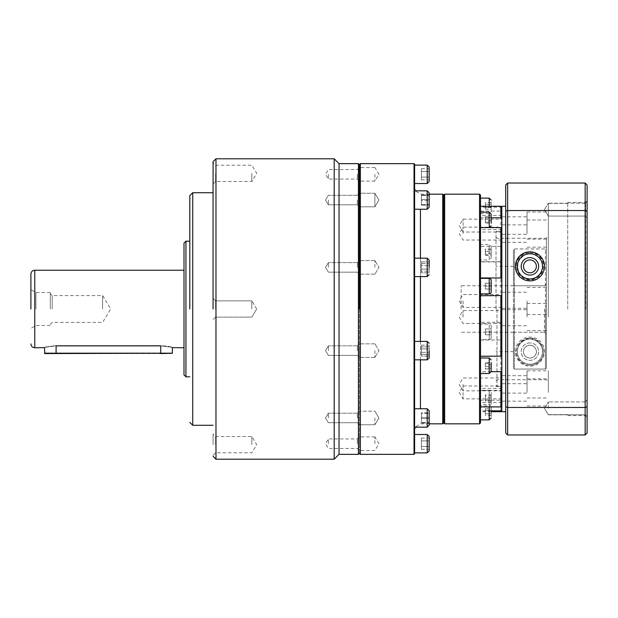 <?xml version="1.0" encoding="UTF-8"?>
<svg xmlns="http://www.w3.org/2000/svg" width="618" height="618" viewBox="0 0 618 618"><rect width="100%" height="100%" fill="white"/><g stroke="black" fill="none" stroke-linecap="round" stroke-linejoin="round"><path stroke-width="0.46" stroke-dasharray="3.09 2.32" d="M414.616 164.233L414.616 453.766M429.155 436.424L429.155 450.955M429.155 417.969C429.155 426.598 429.155 426.598 429.155 417.969L429.155 425.23M429.155 350.622L429.155 357.892L429.155 350.622M429.155 267.378L429.155 260.108L429.155 267.378M429.155 192.77L429.155 207.3L429.155 200.031L429.155 207.3L427.216 209.239L427.216 190.831L427.216 209.239L427.216 190.831L414.616 190.831L414.616 209.239L414.616 190.831M429.155 167.045L429.155 181.576M491.171 406.914L489.232 404.365L489.232 419.869M491.171 412.113C491.171 405.215 491.171 405.215 491.171 412.113C491.171 419.019 491.171 419.019 491.171 412.113M491.171 402.187L491.171 393.967L491.171 403.894L489.232 405.833L489.232 390.329L489.232 405.833L480.51 405.833L480.51 398.077L480.51 405.833M480.51 390.329L480.51 398.077L480.51 390.329L489.232 390.329L491.171 392.268L491.171 393.967M491.171 326.049L491.171 337.675L491.171 326.049A1.939 1.939 0 0 0 489.232 324.11L489.232 331.858L489.232 324.11L480.51 324.11L480.51 339.614L480.51 324.11M491.171 337.675A1.939 1.939 0 0 1 489.232 339.614L489.232 331.858L489.232 339.614L480.51 339.614M491.171 256.362L491.171 248.142L491.171 258.061L489.232 260L489.232 244.496L489.232 260L480.51 260L480.51 252.252L480.51 260M491.171 205.887C491.171 212.785 491.171 212.785 491.171 205.887C491.171 212.785 491.171 212.785 491.171 205.887C491.171 198.981 491.171 198.981 491.171 205.887M485.354 222.295L485.354 216.679L491.171 216.679L491.171 223.16L491.171 216.679L491.171 223.16L485.354 223.16L485.354 222.295L491.171 222.295M491.171 280.325L491.171 291.951M485.354 366.621L485.354 362.503L491.171 362.503L491.171 368.992L491.171 362.503L491.171 368.992L485.354 368.992L485.354 366.621L491.171 366.621M546.405 334.153L546.405 249.911L546.405 283.847L544.466 285.786L513.458 285.786L544.466 285.786L546.405 283.847L546.405 249.911L545.431 248.938L514.423 248.938L513.458 249.911L513.458 368.089L513.458 249.911L513.458 266.389L513.458 249.911L514.423 248.938L514.423 369.062L513.458 368.089L513.458 351.611L513.458 368.089L514.423 369.062L514.423 248.938L545.431 248.938L545.431 309L545.431 248.938L546.405 249.911L546.405 368.089L545.431 369.062L514.423 369.062L545.431 369.062L546.405 368.089L546.405 283.847L546.405 334.153L544.466 332.214L546.405 334.153M359.39 453.38L359.39 164.62L359.39 453.38M360.356 163.654L360.356 454.346M359.39 443.693L359.39 436.903L359.39 443.693M374.894 443.693L374.894 436.903L374.894 443.693M359.39 417.969L359.39 424.751L359.39 417.969M374.894 417.969L374.894 424.751L374.894 417.969M359.39 350.622L359.39 357.405L359.39 350.622M374.894 350.622L374.894 357.405L374.894 350.622M359.39 267.378L359.39 260.595L359.39 267.378M374.894 267.378L374.894 260.595L374.894 267.378M374.894 193.249L374.894 200.031L374.894 193.249L374.894 200.031L374.894 193.249L359.39 193.249L359.39 206.814L359.39 193.249L359.39 200.031L359.39 193.249L374.894 193.249L378.965 200.031L374.894 206.814L374.894 200.031L374.894 206.814L374.894 200.031L374.894 206.814L359.39 206.814L359.39 200.031L359.39 206.814L359.39 200.031L359.39 206.814L374.894 206.814L378.965 200.031L374.894 193.249M359.39 174.307L359.39 181.097L359.39 174.307M374.894 174.307L374.894 181.097L374.894 174.307M414.037 163.654L414.037 454.346M378.965 417.969L374.894 411.186L359.39 411.186L374.894 411.186L378.965 417.969L374.894 424.751L359.39 424.751L374.894 424.751L378.965 417.969L374.894 411.186L378.965 417.969L374.894 424.751L378.965 417.969M414.616 443.693L414.616 434.485L414.616 443.693M414.616 417.969L414.616 408.761L414.616 417.969M414.616 350.622L414.616 359.83L414.616 350.622M414.616 267.378L414.616 276.586L414.616 267.378M414.616 174.307L414.616 183.515L414.616 174.307M442.72 194.176L442.72 423.824M443.693 195.141L443.693 422.859M444.659 194.176L444.659 423.824M479.545 194.176L479.545 423.824M491.171 371.65L480.51 371.65L480.51 206.288L480.51 422.859M480.51 211.086L500.858 211.086L501.831 211.92L501.831 410.746L501.831 388.39L501.831 389.819L500.858 390.391L480.51 390.391L480.51 388.39L480.51 411.712L480.51 371.65M480.51 261.708L500.858 261.708L500.858 322.256L480.51 322.256L480.51 390.391M480.51 412.113L480.51 419.869L480.51 412.113M480.51 205.887L480.51 198.131L480.51 205.887M480.51 219.923L480.51 212.167L480.51 219.923M480.51 286.142L480.51 278.386L480.51 286.142M480.51 365.748L480.51 373.504L480.51 365.748M480.51 340.031L500.858 340.031L501.831 339.444L501.831 231.48L501.831 309L501.831 247.192L500.858 246.35L480.51 246.35M500.858 261.708L501.831 261.877M496.015 309L496.015 231.48L496.015 309M501.831 317.026L501.831 325.748L501.831 317.026M463.067 317.026L463.067 310.584L463.067 317.026M501.831 233.596L501.831 242.318L501.831 233.596M463.067 233.596L463.067 227.154L463.067 233.596M501.831 225.57L501.831 216.848L501.831 225.57M463.067 225.57L463.067 219.127L463.067 225.57M501.831 300.974L501.831 292.252L501.831 300.974M463.067 300.974L463.067 307.416L463.067 300.974M501.831 384.404L501.831 375.682L501.831 384.404M463.067 384.404L463.067 390.846L463.067 384.404M501.831 392.43L501.831 383.708L501.831 392.43M463.067 392.43L463.067 398.873L463.067 392.43M529.927 342.913A8.722 8.722 0 0 0 521.206 351.634A8.722 8.722 0 0 0 529.927 360.356A8.722 8.722 0 0 0 538.649 351.634A8.722 8.722 0 0 0 529.927 342.913A8.722 8.722 0 0 0 521.206 351.634A8.722 8.722 0 0 0 529.927 360.356A8.722 8.722 0 0 0 538.649 351.634A8.722 8.722 0 0 0 529.927 342.913M513.458 285.786L513.458 266.389L513.458 285.786M461.128 309L461.128 285.748L461.128 309M529.927 259.923C521.685 260.402 520.85 271.534 529.927 272.808C539.012 271.526 538.178 260.402 529.927 259.923M529.927 252.801C545.493 252.468 550.599 275.744 529.927 279.931C509.255 275.736 514.377 252.468 529.927 252.801A13.565 13.565 0 0 0 516.362 266.366A13.565 13.565 0 0 0 529.927 279.931A13.565 13.565 0 0 0 543.492 266.366A13.565 13.565 0 0 0 529.927 252.801M529.927 275.087A8.722 8.722 0 0 1 521.206 266.366A8.722 8.722 0 0 1 529.927 257.644A8.722 8.722 0 0 1 538.649 266.366A8.722 8.722 0 0 1 529.927 275.087M529.927 358.077A6.443 6.443 0 0 1 523.492 351.634A6.443 6.443 0 0 1 529.927 345.192A6.443 6.443 0 0 1 536.37 351.634A6.443 6.443 0 0 1 529.927 358.077C521.685 357.598 520.85 346.466 529.927 345.192C539.012 346.474 538.178 357.598 529.927 358.077M529.927 365.199A13.565 13.565 0 0 1 516.362 351.634A13.565 13.565 0 0 1 529.927 338.069C509.255 342.264 514.377 365.532 529.927 365.199C545.493 365.532 550.599 342.256 529.927 338.069A13.565 13.565 0 0 1 543.492 351.634A13.565 13.565 0 0 1 529.927 365.199M414.616 309L414.616 188.359L414.616 309M429.155 438.092L429.155 449.286L429.155 438.092L421.406 438.092L421.406 440.889L429.155 440.889L421.406 440.889L421.406 438.092M429.155 412.855L429.155 423.075L429.155 412.855L421.406 412.855L421.406 413.442L429.155 413.442L421.406 413.442L421.406 418.548L429.155 418.548L421.406 418.548L421.406 423.075L429.155 423.075L421.406 423.075L421.406 422.496L429.155 422.496L421.406 422.496L421.406 412.855L429.155 412.855M429.155 345.153L429.155 356.092L429.155 345.153L421.406 345.153L421.406 348.892L429.155 348.892L421.406 348.892L421.406 354.361L429.155 354.361L421.406 354.361L421.406 356.092L429.155 356.092L421.406 356.092L421.406 352.353L429.155 352.353L421.406 352.353L421.406 345.153L429.155 345.153M429.155 261.908L429.155 272.847L429.155 261.908L421.406 261.908L421.406 263.639L429.155 263.639L421.406 263.639L421.406 269.108L429.155 269.108L421.406 269.108L421.406 272.847L429.155 272.847L421.406 272.847L421.406 271.124L429.155 271.124L421.406 271.124L421.406 265.647L429.155 265.647L421.406 265.647L421.406 261.908L429.155 261.908M429.155 199.452L421.406 199.452L421.406 194.925L421.406 200.618L429.155 200.618L421.406 200.618L421.406 205.145L421.406 194.925L429.155 194.925L421.406 194.925L421.406 205.145L421.406 204.558L429.155 204.558L429.155 194.925L429.155 205.145L429.155 194.925L429.155 199.452L421.406 199.452L421.406 204.558L429.155 204.558L429.155 200.031M429.155 179.908L429.155 168.714L429.155 179.908L421.406 179.908L421.406 177.111L429.155 177.111L421.406 177.111L421.406 179.908M421.406 449.286L421.406 440.889L421.406 446.49L429.155 446.49L421.406 446.49L421.406 449.286L429.155 449.286M429.155 417.382L421.406 417.382L429.155 417.382M429.155 346.876L421.406 346.876L429.155 346.876M421.406 205.145L429.155 205.145L421.406 205.145M421.406 195.504L429.155 195.504L421.406 195.504M421.406 168.714L421.406 177.111L421.406 171.51L429.155 171.51L421.406 171.51L421.406 168.714L429.155 168.714M421.406 271.124L421.406 261.908L421.406 271.124M421.406 356.092L421.406 345.153L421.406 356.092M421.406 423.075L421.406 412.855L421.406 423.075M480.51 195.141L480.51 322.256M480.51 252.252L480.51 244.496L480.51 252.252M491.171 410.854L480.51 410.854M480.51 400.178L500.858 400.178L500.858 411.712M500.858 400.178L501.831 399.174M500.858 340.031L500.858 390.391M501.831 322.441L500.858 322.256M500.858 211.086L500.858 246.35M501.831 208.15L500.858 207.146L480.51 207.146M480.51 217.822L491.171 217.822M500.858 206.288L500.858 207.146M501.831 389.819L501.831 339.444M501.831 247.192L501.831 211.92M491.171 248.142L491.171 246.435L489.232 244.496L480.51 244.496M491.171 408.761L491.171 415.474L491.171 408.761L485.354 408.761L485.354 410.437L491.171 410.437L485.354 410.437L485.354 408.761M491.171 395.705L491.171 401.321L491.171 395.705L485.354 395.705L485.354 401.321L485.354 394.84L491.171 394.84M491.171 331.858L491.171 334.771L491.171 331.858L485.354 331.858L491.171 331.858M491.171 254.624L491.171 249.008L491.171 255.497L491.171 254.624L485.354 254.624L485.354 249.008L485.354 251.379L491.171 251.379M491.171 209.239L491.171 202.526L491.171 209.239L485.354 209.239L485.354 207.563L491.171 207.563L485.354 207.563L485.354 209.239M491.171 286.142L491.171 283.229L491.171 286.142L485.354 286.142L491.171 286.142M485.354 413.797L485.354 410.437L485.354 415.474L485.354 413.797L491.171 413.797L485.354 413.797M491.171 397.212L485.354 397.212M485.354 328.954L491.171 328.954L485.354 328.954L485.354 334.771L485.354 328.954M491.171 249.008L485.354 249.008M485.354 204.203L485.354 207.563L485.354 202.526L485.354 204.203L491.171 204.203L485.354 204.203M491.171 220.788L485.354 220.788L485.354 223.16M485.354 289.046L491.171 289.046L485.354 289.046L485.354 283.229L485.354 289.046M491.171 415.474L485.354 415.474M485.354 394.84L485.354 395.705M491.171 400.456L485.354 400.456M485.354 251.379L485.354 254.624M491.171 249.881L485.354 249.881M491.171 202.526L485.354 202.526M485.354 216.679L485.354 220.788M491.171 217.544L485.354 217.544M485.354 363.376L491.171 363.376M485.354 362.503L485.354 368.992M491.171 368.119L485.354 368.119M485.354 398.95L491.171 398.95M491.171 401.321L485.354 401.321M485.354 334.771L491.171 334.771L485.354 334.771M485.354 255.497L491.171 255.497M491.171 253.117L485.354 253.117M485.354 219.05L491.171 219.05M485.354 283.229L491.171 283.229L485.354 283.229M491.171 364.883L485.354 364.883M513.458 332.214L544.466 332.214L513.458 332.214L513.458 351.611L513.458 332.214M545.431 309L545.431 369.062L545.431 309M213.071 309L213.071 161.715L213.071 309M189.811 309L189.811 195.628L189.811 309M30.9 309L30.9 274.114L30.9 309M334.191 158.803L334.191 459.197M339.043 163.654L339.043 454.346M358.417 163.654L358.417 454.346M215.612 309L215.612 300.881L215.612 309M213.071 173.341L213.071 184.002L213.071 173.341M215.612 173.341L215.612 181.46L215.612 173.341M213.071 444.659L213.071 433.998L213.071 444.659M215.612 444.659L215.612 436.54L215.612 444.659M251.827 309L251.827 300.881L251.827 309M251.827 173.341L251.827 181.46L251.827 173.341M251.827 444.659L251.827 436.54L251.827 444.659M357.366 417.969L357.366 413.203L357.366 417.969M357.366 350.622L357.366 345.856L357.366 350.622M357.366 267.378L357.366 262.611L357.366 267.378M357.366 200.031L357.366 204.797L357.366 200.031M357.366 174.307L357.366 179.073L357.366 174.307M357.366 443.693L357.366 438.927L357.366 443.693M189.834 309L189.834 202.41L189.834 309M328.382 417.969L328.382 413.203L328.382 417.969M328.382 350.622L328.382 345.856L328.382 350.622M328.382 267.378L328.382 262.611L328.382 267.378M328.382 200.031L328.382 204.797L328.382 200.031M328.382 174.307L328.382 179.073L328.382 174.307M328.382 443.693L328.382 438.927L328.382 443.693M185.941 376.825L185.941 241.174M184.002 374.894L184.002 243.106M172.376 353.187L160.742 353.187L160.742 345.586C167.826 346.196 171.704 346.791 172.376 347.37C171.696 346.791 167.818 346.196 160.742 345.586L160.742 345.856C176.246 347.934 176.246 347.934 160.742 345.856L56.091 345.856C40.587 347.934 40.587 347.934 56.091 345.856L56.091 345.586C41.089 347.532 41.089 347.532 56.091 345.586C41.089 347.532 41.089 347.532 56.091 345.586L160.742 345.586L56.091 345.586L56.091 353.187L44.465 353.187M172.762 347.756L172.376 347.64M171.982 353.573L44.851 353.573M35.937 309L35.937 292.53L35.937 309M50.282 309L50.282 292.53L50.282 309M52.221 309L52.221 295.597L52.221 309M102.603 309L102.603 295.597L102.603 309M184.002 309L184.002 270.244L184.002 309M160.742 353.573L56.091 353.573M501.831 411.712L501.831 206.288M505.702 309L505.702 411.712L505.702 309M529.927 339.043A12.599 12.599 0 0 1 542.527 351.634A12.599 12.599 0 0 1 529.927 364.234C514.045 364.18 512.407 340.703 529.927 339.043C547.432 340.68 545.825 364.187 529.927 364.234A12.599 12.599 0 0 1 517.336 351.634A12.599 12.599 0 0 1 529.927 339.043M515.397 351.634A14.538 14.538 0 0 1 529.927 337.104A14.538 14.538 0 0 1 544.466 351.634A14.538 14.538 0 0 1 529.927 366.173A14.538 14.538 0 0 1 515.397 351.634M527.023 225.57L527.023 212.005L527.023 225.57M527.023 233.596L527.023 220.031L527.023 233.596M527.023 317.026L527.023 303.453L527.023 317.026M527.023 392.43L527.023 378.865L527.023 392.43M527.023 384.404L527.023 370.839L527.023 384.404M527.023 300.974L527.023 314.547L527.023 300.974M496.98 309L496.98 386.52L496.98 309M529.927 253.766L527.154 254.075M525.856 254.446L524.651 254.925M523.539 255.504L518.394 261.306M517.691 263.368L518.309 271.225M518.842 272.345L521.152 275.396M522.164 276.285L524.473 277.721M527.123 278.641L528.506 278.88M587.1 209.649L587.1 218.03L587.1 209.649M585.161 209.649L585.161 216.091L585.161 209.649M587.1 408.351L587.1 399.97L587.1 408.351M585.161 408.351L585.161 401.909L585.161 408.351M587.1 309L587.1 200.958L587.1 309M585.648 309L585.648 202.41L585.648 309M529.927 278.957L532.724 278.648M534.083 278.254L536.571 277.073M537.691 276.292L541.013 272.345M541.963 270.089L542.442 267.803M542.496 265.531L542.164 263.361M541.461 261.298L540.426 259.406M539.05 257.675L537.32 256.169M535.211 254.925L534.014 254.446M532.716 254.083L531.349 253.851M546.405 309L546.405 238.262L546.405 309M548.344 225.57L548.344 212.005L548.344 225.57M548.344 233.596L548.344 220.031L548.344 233.596M548.344 317.026L548.344 303.453L548.344 317.026M548.344 392.43L548.344 378.865L548.344 392.43M548.344 384.404L548.344 370.839L548.344 384.404M548.344 300.974L548.344 314.547L548.344 300.974M548.344 209.649L548.344 216.091L548.344 209.649M548.344 408.351L548.344 401.909L548.344 408.351M567.718 309L567.718 202.41L567.718 309M548.344 309L548.344 203.384L548.344 309M507.641 183.028L585.161 183.028L585.161 210.537L507.641 210.537L507.641 434.972L505.702 433.033L505.702 184.967L507.641 183.028L507.641 210.537L505.702 211.209M585.161 183.028L587.1 184.967L587.1 406.791L585.161 407.463L507.641 407.463L505.702 406.791M587.1 406.791L587.1 433.033L585.161 434.972L585.161 210.537L587.1 211.209M585.161 434.972L507.641 434.972M501.831 309L501.831 231.48L501.831 309M420.433 341.414L420.433 359.83M420.433 408.761L420.433 209.239M427.216 434.485L427.216 452.894M414.616 408.761L427.216 408.761L427.216 427.169L427.216 417.969L427.216 427.169L414.616 427.169M414.616 341.414L427.216 341.414L427.216 359.83L427.216 350.622L427.216 359.83L429.155 357.892M414.616 258.169L427.216 258.169L427.216 276.586L427.216 267.378L427.216 276.586L429.155 274.647M427.216 165.106L427.216 183.515M489.232 406.914L489.232 404.365L480.51 404.365M489.232 198.131L489.232 206.288M489.232 212.167L489.232 227.609M489.232 278.386L489.232 293.89M489.232 358L489.232 373.504M544.466 309L544.466 332.214L544.466 309M420.433 258.169L420.433 276.586M215.976 459.197L215.976 158.803M192.723 425.277L192.723 192.723M34.778 347.756L34.778 270.244M429.155 423.824L420.433 423.824L415.172 427.169M427.216 408.761L429.155 410.7M427.216 341.414L429.155 343.353M427.216 258.169L429.155 260.108M480.51 213.635L489.232 213.635L491.171 211.696M480.51 227.671L489.734 227.609M374.894 436.903L359.39 436.903L357.366 438.927L328.382 438.927L325.516 443.693L328.382 448.452L357.366 448.452L359.39 450.476L374.894 450.476L378.965 443.693L374.894 436.903M374.894 343.84L359.39 343.84L374.894 343.84L378.965 350.622L374.894 343.84M374.894 260.595L359.39 260.595L374.894 260.595L378.965 267.378L374.894 260.595M374.894 167.524L359.39 167.524L357.366 169.548L328.382 169.548L325.516 174.307L328.382 179.073L357.366 179.073L359.39 181.097L374.894 181.097L378.965 174.307L374.894 167.524M414.616 359.83L427.216 359.83M414.616 276.586L427.216 276.586M414.616 209.239L427.216 209.239M501.831 229.61L480.51 229.61M496.015 232.453L496.98 231.48L501.831 231.48L496.015 231.48M501.831 323.461L463.067 323.461L459.197 317.026L463.067 310.584L501.831 310.584M501.831 240.031L463.067 240.031L459.197 233.596L463.067 227.154L501.831 227.154M501.831 232.013L463.067 232.013L459.197 225.57L463.067 219.127L501.831 219.127M501.831 307.416L463.067 307.416L459.197 300.974L463.067 294.539L501.831 294.539M501.831 390.846L463.067 390.846L459.197 384.404L463.067 377.969L501.831 377.969M501.831 398.873L463.067 398.873L459.197 392.43L463.067 385.987L501.831 385.987M513.458 351.634L496.015 351.634M513.458 285.748L461.128 285.748M374.894 357.405L359.39 357.405L374.894 357.405L378.965 350.622L374.894 357.405M374.894 274.16L359.39 274.16L374.894 274.16L378.965 267.378L374.894 274.16M429.155 194.176L420.433 194.176L415.172 190.831M501.831 356.061L480.51 356.061M501.831 402.426L480.51 402.426M491.171 411.712L480.51 411.712M501.831 388.39L480.51 388.39M501.831 261.939L480.51 261.939M501.831 215.574L480.51 215.574M496.015 385.547L496.98 386.52L501.831 386.52L496.015 386.52M513.458 266.366L496.015 266.366M513.458 332.252L461.128 332.252M215.612 300.881L213.071 298.339L215.612 300.881L251.827 300.881L215.612 300.881M213.071 184.002L215.612 181.46L251.827 181.46L256.709 173.341L251.827 165.222L215.612 165.222L213.071 162.681M213.071 455.319L215.612 452.778L251.827 452.778L256.709 444.659L251.827 436.54L215.612 436.54L213.071 433.998M256.709 309L251.827 300.881L256.709 309L251.827 317.119L215.612 317.119L213.071 319.661L215.612 317.119L251.827 317.119L256.709 309M357.366 413.203L359.39 411.186L357.366 413.203L328.382 413.203L357.366 413.203M357.366 345.856L359.39 343.84L357.366 345.856L328.382 345.856L357.366 345.856M357.366 262.611L359.39 260.595L357.366 262.611L328.382 262.611L357.366 262.611M357.366 195.273L359.39 193.249L357.366 195.273L328.382 195.273L357.366 195.273M325.516 417.969L328.382 413.203L325.516 417.969L328.382 422.727L357.366 422.727L359.39 424.751L357.366 422.727L328.382 422.727L325.516 417.969M325.516 350.622L328.382 345.856L325.516 350.622L328.382 355.389L357.366 355.389L359.39 357.405L357.366 355.389L328.382 355.389L325.516 350.622M325.516 267.378L328.382 262.611L325.516 267.378L328.382 272.144L357.366 272.144L359.39 274.16L357.366 272.144L328.382 272.144L325.516 267.378M325.516 200.031L328.382 195.273L325.516 200.031L328.382 204.797L357.366 204.797L359.39 206.814L357.366 204.797L328.382 204.797L325.516 200.031M50.282 292.53L35.937 292.53L30.9 289.618M50.282 324.342L52.221 322.403L102.603 322.403L110.661 309L102.603 295.597L52.221 295.597L50.282 293.658M44.465 347.64L44.079 347.756M50.282 325.47L35.937 325.47L30.9 328.382M501.831 216.848L527.023 216.848M501.831 224.875L527.023 224.875M501.831 308.305L527.023 308.305M501.831 383.708L527.023 383.708M501.831 375.682L527.023 375.682M501.831 292.252L527.023 292.252M585.161 203.206L587.1 201.267L585.161 203.206L548.344 203.206L585.161 203.206M585.161 401.909L587.1 399.97L585.161 401.909L548.344 401.909L585.161 401.909M567.718 202.41L585.648 202.41L587.1 200.958M496.015 237.297L496.98 238.262L546.405 238.262L548.344 236.323M527.023 212.005L548.344 212.005M527.023 220.031L548.344 220.031M527.023 303.453L548.344 303.453M527.023 378.865L548.344 378.865M527.023 370.839L548.344 370.839M527.023 287.409L548.344 287.409M544.473 209.649L548.344 203.206L544.473 209.649L548.344 216.091L585.161 216.091L587.1 218.03L585.161 216.091L548.344 216.091L544.473 209.649M544.473 408.351L548.344 401.909L544.473 408.351L548.344 414.794L585.161 414.794L587.1 416.733L585.161 414.794L548.344 414.794L544.473 408.351M567.718 203.384L548.344 203.384M501.831 234.292L527.023 234.292M501.831 242.318L527.023 242.318M501.831 325.748L527.023 325.748M501.831 401.152L527.023 401.152M501.831 393.125L527.023 393.125M501.831 309.695L527.023 309.695M567.718 415.59L585.648 415.59L587.1 417.042M496.015 380.703L496.98 379.738L546.405 379.738L548.344 381.677M527.023 239.135L548.344 239.135M527.023 247.161L548.344 247.161M527.023 330.591L548.344 330.591M527.023 405.995L548.344 405.995M527.023 397.969L548.344 397.969M527.023 314.547L548.344 314.547M567.718 414.616L548.344 414.616"/><path stroke-width="0.93" d="M429.155 443.693L429.155 436.424L427.216 434.485L427.216 452.894L429.155 450.955L429.155 443.693M429.155 174.307L429.155 167.045L427.216 165.106L427.216 183.515L429.155 181.576L429.155 174.307M414.616 209.239L427.216 209.239L429.155 207.3L429.155 192.77L427.216 190.831L429.155 192.77M429.155 267.378L429.155 260.108L429.155 267.378M429.155 350.622L429.155 357.892L429.155 350.622M414.616 427.169L427.216 427.169L429.155 425.23L429.155 410.7L429.155 425.23L429.155 423.824L442.72 423.824L442.72 194.176L429.155 194.176M491.171 412.113C491.171 405.215 491.171 405.215 491.171 412.113C491.171 419.019 491.171 419.019 491.171 412.113M491.171 206.288L491.171 205.887C491.171 198.981 491.171 198.981 491.171 205.887M491.171 223.16L491.171 216.679M491.171 291.951A1.939 1.939 0 0 1 489.232 293.89L489.232 278.386A1.939 1.939 0 0 1 491.171 280.325L491.171 291.951M491.171 368.992L491.171 362.503M359.39 309L359.39 164.62L359.39 309M358.417 163.654L358.417 454.346L359.39 453.38L360.356 454.346L360.356 163.654L359.39 164.62L358.417 163.654L339.043 163.654L334.191 158.803L334.191 459.197L339.043 454.346L339.043 163.654M414.037 163.654L414.616 164.233L414.616 453.766L414.037 454.346L414.037 163.654L360.356 163.654M442.72 423.824L443.693 422.859L443.693 195.141L442.72 194.176M444.659 423.824L444.659 194.176L479.545 194.176L479.545 423.824L444.659 423.824L443.693 422.859M479.545 423.824L480.51 422.859L480.51 195.141L479.545 194.176M501.831 370.808L500.858 371.65L491.171 371.65M501.831 228.181L500.858 227.609L480.51 227.609M501.831 295.558L480.51 295.744M529.927 259.923A6.443 6.443 0 0 0 523.492 266.366A6.443 6.443 0 0 0 529.927 272.808A6.443 6.443 0 0 0 536.37 266.366A6.443 6.443 0 0 0 529.927 259.923M529.927 275.087A8.722 8.722 0 0 1 521.206 266.366A8.722 8.722 0 0 1 529.927 257.644A8.722 8.722 0 0 1 538.649 266.366A8.722 8.722 0 0 1 529.927 275.087M429.155 199.452L429.155 200.031M480.51 356.292L501.831 356.123M480.51 406.914L500.858 406.914L500.858 371.65M501.831 409.85L500.858 410.854L491.171 410.854M500.858 406.914L501.831 406.08M501.831 410.746L500.858 411.712L500.858 410.854M491.171 217.822L500.858 217.822L500.858 206.288L480.51 206.288M500.858 217.822L501.831 218.826M480.51 277.969L500.858 277.969L500.858 227.609M500.858 277.969L501.831 278.556M500.858 356.292L500.858 295.744M489.232 227.609L489.232 212.167L491.171 214.106L491.171 215.813M491.171 369.858L491.171 371.565L489.232 373.504L489.232 358L491.171 359.939M213.071 309L213.071 161.715L213.071 309M189.811 309L189.811 195.628L189.811 309M30.9 309L30.9 274.114L30.9 309M189.811 241.174L185.941 241.174L185.941 376.825L189.811 376.825M185.941 241.174L184.002 243.106L184.002 374.894L185.941 376.825M44.465 353.187L160.742 353.187L44.851 353.573L44.465 347.64L34.778 347.756C32.422 347.525 31.132 346.234 30.9 343.886M56.091 353.573L56.091 345.856C40.587 347.934 40.587 347.934 56.091 345.856L160.742 345.856C176.246 347.934 176.246 347.934 160.742 345.856L160.742 353.187L172.376 353.187L172.376 347.64L184.002 347.756M160.742 353.573L172.376 353.187M505.702 206.288L501.831 206.288L501.831 411.712L505.702 411.712M529.927 253.766A12.599 12.599 0 0 0 517.336 266.366A12.599 12.599 0 0 0 529.927 278.957A12.599 12.599 0 0 0 542.527 266.366A12.599 12.599 0 0 0 529.927 253.766L531.349 253.851M544.466 266.366A14.538 14.538 0 0 0 529.927 251.827A14.538 14.538 0 0 0 515.397 266.366A14.538 14.538 0 0 0 529.927 280.896A14.538 14.538 0 0 0 544.466 266.366M527.154 254.075L525.856 254.446M524.651 254.925L523.539 255.504M518.394 261.306L517.691 263.368M518.309 271.225L518.842 272.345M521.152 275.396L522.164 276.285M524.473 277.721L527.123 278.641M528.506 278.88L529.927 278.957M532.724 278.648L534.083 278.254M536.571 277.073L537.691 276.292M541.013 272.345L541.963 270.089M542.442 267.803L542.496 265.531M542.164 263.361L541.461 261.298M540.426 259.406L539.05 257.675M537.32 256.169L535.211 254.925M534.014 254.446L532.716 254.083M505.702 406.791L505.702 433.033L507.641 434.972L507.641 407.463L505.702 406.791L505.702 184.967L507.641 183.028L507.641 210.537L505.702 211.209M507.641 407.463L507.641 210.537L585.161 210.537L585.161 407.463L507.641 407.463M507.641 434.972L585.161 434.972L585.161 407.463L587.1 406.791L587.1 211.209L585.161 210.537L585.161 183.028L507.641 183.028M587.1 406.791L587.1 433.033L585.161 434.972M587.1 211.209L587.1 184.967L585.161 183.028M420.433 276.586L420.433 341.414M420.433 359.83L420.433 408.761M427.216 209.239L427.216 190.831L414.616 190.831M414.616 276.586L427.216 276.586L427.216 258.169L429.155 260.108M414.616 359.83L427.216 359.83L427.216 341.414L429.155 343.353M429.155 425.23L427.216 427.169L427.216 408.761L429.155 410.7M480.51 419.869L489.232 419.869L489.232 406.914M489.232 206.288L489.232 198.131L491.171 200.07M420.433 209.239L420.433 258.169M213.071 161.715L215.976 158.803L215.976 459.197L334.191 459.197M189.811 195.628L192.723 192.723L192.723 425.277L213.071 425.277M184.002 270.244L34.778 270.244L34.778 347.756M415.172 427.169L414.616 429.641M489.232 227.671L491.171 225.732M414.037 454.346L360.356 454.346M414.616 452.894L427.216 452.894M414.616 183.515L427.216 183.515M480.51 293.89L489.232 293.89M480.51 373.504L489.232 373.504M415.172 190.831L414.616 188.359M414.616 434.485L427.216 434.485M414.616 165.106L427.216 165.106M414.616 258.169L427.216 258.169M414.616 341.414L427.216 341.414M414.616 408.761L427.216 408.761M427.216 276.586L429.155 274.647M427.216 359.83L429.155 357.892M443.693 195.141L444.659 194.176M500.858 411.712L491.171 411.712M480.51 198.131L489.232 198.131M480.51 212.167L489.232 212.167M480.51 278.386L489.232 278.386M480.51 358L489.232 358M501.831 207.254L500.858 206.288M489.232 419.869L491.171 417.93M34.778 270.244C32.422 270.475 31.132 271.765 30.9 274.114M358.417 454.346L339.043 454.346M215.976 158.803L334.191 158.803M215.976 459.197L213.071 456.285M192.723 192.723L213.071 192.723M192.723 425.277L189.811 422.372"/></g></svg>
